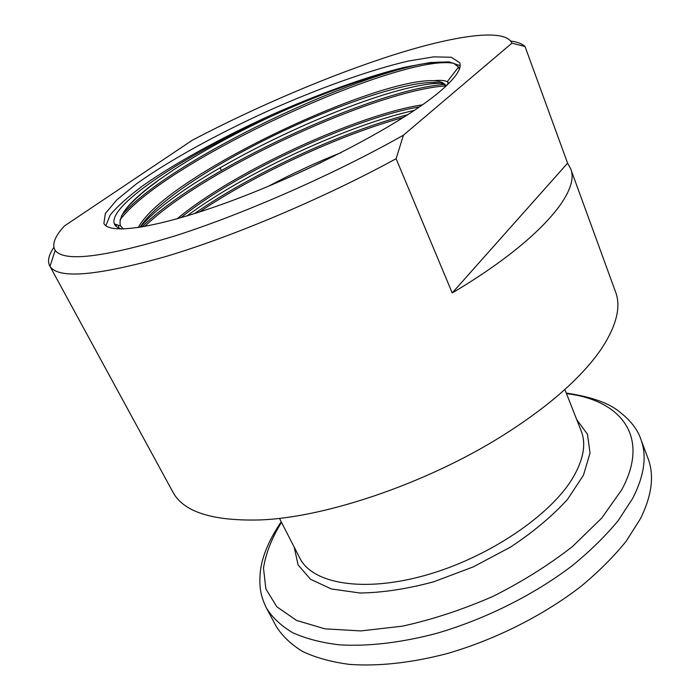 <?xml version="1.0" encoding="UTF-8"?>
<svg xmlns="http://www.w3.org/2000/svg" width="700" height="700" viewBox="0 0 700 700"><rect width="100%" height="100%" fill="white"/><g stroke="black" fill="none" stroke-linecap="round" stroke-linejoin="round"><path stroke-width="1.05" d="M460.145 65.712L449.146 61.889L430.141 62.545L404.749 67.252C366.441 76.571 317.713 94.264 269.509 115.806C221.463 137.716 175.971 162.575 143.64 185.15C128.73 196.166 117.609 206.08 110.259 214.9L105.858 225.68M121.73 229.049C117.775 228.016 115.316 226.31 114.362 223.93C107.293 205.205 187.259 153.773 271.049 116.428C324.756 91.858 381.22 71.794 419.991 64.374C435.216 61.714 446.486 61.381 453.819 63.376L458.57 67.051L459.34 69.178M49.683 265.799L172.804 491.916C183.225 511.787 212.153 521.133 259.586 519.951C327.845 517.615 433.816 480.812 509.906 430.964C538.169 412.598 561.269 394.152 579.215 375.637C588.761 365.75 596.531 356.248 602.543 347.121C616.735 324.826 621.075 306.451 615.58 291.996L570.587 168.595C580.851 191.669 538.904 241.684 452.218 292.95L396.104 158.716C324.091 198.048 232.838 236.609 165.165 256.716C96.556 275.966 58.161 279.169 49.989 266.315L49.683 265.799C47.311 261.082 48.711 254.94 53.883 247.398M221.375 170.494L220.054 167.702M510.808 41.081C517.352 41.904 522.095 43.706 525.026 46.506L511.91 43.172C505.365 27.843 454.738 35.429 392.595 55.186C329.779 75.32 256.296 106.663 192.395 140.166L64.304 226.047C54.714 236.582 51.678 244.694 55.186 250.355C63.954 262.246 103.757 257.469 174.615 236.023C244.142 213.867 335.694 173.582 403.454 135.161L511.91 43.172M452.218 292.95L567.595 163.17L525.026 46.506M567.595 163.17L570.587 168.595M439.04 92.225C455.254 78.496 462.149 68.661 459.725 62.729L451.351 57.277L433.606 56.866L408.345 61.049C369.39 70.079 318.159 88.55 267.435 111.221C216.877 134.278 169.138 160.492 136.614 183.741L116.769 199.929L105.341 213.5L103.897 223.396C109.252 235.699 163.021 227.264 241.168 197.207C319.191 167.265 404.373 121.468 439.04 92.225M403.454 135.161L396.104 158.716M566.274 393.067C590.896 396.751 608.449 402.859 618.94 411.381C630.28 420.07 637.569 429.345 640.824 439.18L647.999 458.36C654.465 475.256 651.954 495.355 640.474 518.656L626.238 541.126C613.926 556.43 598.894 571.471 581.14 586.259C543.681 615.265 495.46 639.581 447.484 653.485C411.705 662.909 378.009 666.514 349.379 664.379C331.319 661.972 315.735 657.685 302.636 651.516C291.078 644.429 282.249 636.011 276.159 626.255L266.516 608.186C261.135 596.986 258.764 588.315 260.374 571.183C262.185 556.106 269.132 539.639 281.225 521.78M123.401 229.023L120.479 225.811C117.46 215.854 129.885 200.83 157.745 180.74L174.239 169.426C202.501 151.148 234.771 133.481 271.049 116.428M447.186 84.989L448.262 82.478L447.221 81.734C444.719 80.395 440.326 80.036 434.044 80.675C440.335 81.261 444.377 83.02 446.171 85.951M194.32 213.71C253.304 172.673 343.525 131.442 407.89 114.66M141.96 227.01C199.465 169.242 374.605 89.539 444.281 84.438M447.51 84.236L447.983 84.219M114.896 224.963L115.299 224.236M121.73 215.346C165.891 163.835 336.779 81.392 419.991 64.374M186.847 216.02C246.155 171.763 349.632 124.661 414.409 110.364M140.123 227.316C186.62 171.185 378.875 83.239 441.341 83.186M118.86 228.078L118.282 225.216M123.909 211.741C130.716 202.694 141.942 192.447 157.596 181.002L157.745 180.74M268.502 186.209C292.408 173.513 316.636 162.295 341.189 152.565M177.03 218.881C234.561 170.686 360.159 113.916 422.45 104.843M138.25 227.605C164.71 176.645 375.961 77.788 434.044 80.675M199.29 212.117C256.743 173.031 341.206 134.4 403.637 117.381M144.629 226.546C204.304 168.35 378.219 89.871 446.127 85.881M115.876 226.144L116.707 224.7M119.989 219.923C165.567 159.294 403.882 52.623 453.819 63.376M288.916 177.415L321.387 162.383M180.749 217.814C238.359 170.966 357.123 117.215 419.501 106.899M140.035 227.325C157.439 199.395 227.089 156.117 297.01 124.626C366.809 93.1 435.776 74.086 446.084 86.039M279.449 518.315L299.801 558.066C312.191 583.538 362.609 592.988 425.408 575.312C488.136 557.778 550.804 515.322 572.985 477.61C583.572 459.41 586.311 443.87 581.21 431.007L564.847 389.454M281.496 522.314C271.854 537.959 265.851 553.227 263.489 568.12L265.869 588.901L276.806 606.751L296.581 620.454L324.922 628.836L360.85 630.928L402.579 626.141C432.556 619.517 462.709 609.586 493.036 596.356C522.506 581.525 549.045 564.874 572.644 546.394L601.764 518.044L621.617 489.939C650.983 436.293 620.314 399.884 566.492 393.636M576.73 419.624L587.484 434.236L590.03 453.023L583.485 475.134L567.56 499.319C552.423 515.988 533.426 531.913 510.554 547.085L473.191 566.921L433.598 581.831C407.094 588.954 382.585 592.673 360.071 593.005L331.398 588.962L310.485 579.241L298.078 564.909L294.227 547.181M640.824 439.18C647.133 455.674 644.42 475.414 632.678 498.418L618.188 520.634C605.684 535.806 590.459 550.751 572.504 565.477C534.634 594.396 486.01 618.844 437.762 633.036C401.791 642.705 367.981 646.616 339.334 644.831C321.283 642.661 305.734 638.619 292.688 632.704C281.207 625.87 272.484 617.697 266.516 608.186M55.186 250.355L49.989 266.315M120.558 225.969L114.362 223.93M447.221 81.734L458.57 67.051"/></g></svg>
